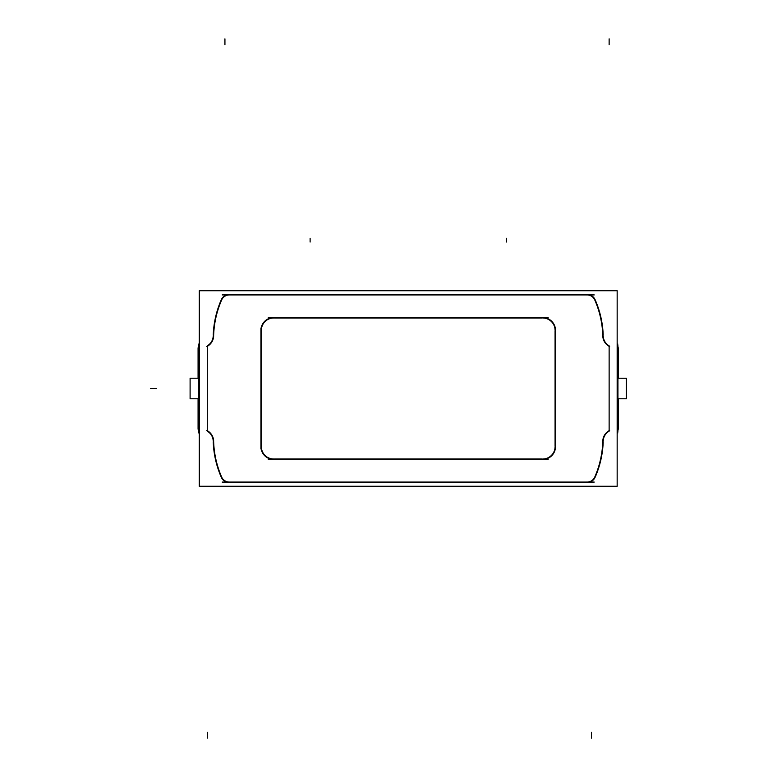 <?xml version="1.0" encoding="UTF-8"?>
<svg xmlns="http://www.w3.org/2000/svg" width="777" height="777" viewBox="0 0 777 777"><rect width="100%" height="100%" fill="white"/><g stroke="black" fill="none" stroke-linecap="round" stroke-linejoin="round"><path stroke-width="1.17" d="M207.304 345.823A11.752 11.752 0 0 0 213.209 335.946A11.752 11.752 0 0 1 207.304 345.823M213.238 335.169A96.931 96.931 0 0 1 221.27 299.796A96.931 96.931 0 0 0 213.238 335.169M221.6 299.126A8.809 8.809 0 0 1 229.351 294.502L587.082 294.502A8.809 8.809 0 0 1 594.832 299.126A8.809 8.809 0 0 0 587.082 294.502L229.351 294.502A8.809 8.809 0 0 0 221.6 299.126M595.163 299.796A96.931 96.931 0 0 1 603.195 335.169A96.931 96.931 0 0 0 595.163 299.796M603.214 335.946A11.752 11.752 0 0 0 609.129 345.823A11.752 11.752 0 0 1 603.214 335.946M617.938 347.377L617.161 347.368L618.346 347.785L618.346 378.224M609.129 431.177A11.752 11.752 0 0 0 603.214 441.054A11.752 11.752 0 0 1 609.129 431.177M603.195 441.831A96.931 96.931 0 0 1 595.163 477.204A96.931 96.931 0 0 0 603.195 441.831M594.832 477.874A8.809 8.809 0 0 1 587.082 482.498L229.351 482.498A8.809 8.809 0 0 1 221.6 477.874A8.809 8.809 0 0 0 229.351 482.498L587.082 482.498A8.809 8.809 0 0 0 594.832 477.874M221.27 477.204A96.931 96.931 0 0 1 213.238 441.831A96.931 96.931 0 0 0 221.27 477.204M213.209 441.054A11.752 11.752 0 0 0 207.304 431.177A11.752 11.752 0 0 1 213.209 441.054M198.494 429.564L199.271 429.632L198.077 429.215L198.077 398.776M617.938 429.623L617.161 429.632L617.938 429.623M261.354 445.891L261.354 331.109L261.354 445.891M261.354 330.342A12.335 12.335 0 0 1 273.689 318.007A12.335 12.335 0 0 0 261.354 330.342M274.456 318.007L541.977 318.007L274.456 318.007M542.744 318.007A12.335 12.335 0 0 1 555.079 330.342A12.335 12.335 0 0 0 542.744 318.007M555.079 331.109L555.079 445.891L555.079 331.109M555.079 446.658A12.335 12.335 0 0 1 542.744 458.993A12.335 12.335 0 0 0 555.079 446.658M541.977 458.993L274.456 458.993L541.977 458.993M273.689 458.993A12.335 12.335 0 0 1 261.354 446.658A12.335 12.335 0 0 0 273.689 458.993M198.494 347.377L199.271 347.368L198.494 347.377M198.436 429.564L199.271 429.234M198.077 378.224L198.077 347.785L199.271 347.766M213.617 335.159A12.16 12.16 0 0 1 206.799 346.561M221.95 299.281A96.523 96.523 0 0 0 213.607 336.703M229.905 294.939A8.401 8.401 0 0 0 221.445 300.476M222.193 294.92L594.24 294.92M594.988 300.476A8.401 8.401 0 0 0 586.528 294.939M602.826 336.703A96.523 96.523 0 0 0 594.483 299.281M609.634 346.561A12.16 12.16 0 0 1 602.806 335.159M617.161 347.766L618.337 347.795L617.938 347.436M618.346 398.776L618.356 429.215L617.161 429.234M602.806 441.841A12.16 12.16 0 0 1 609.634 430.439M594.483 477.719A96.523 96.523 0 0 0 602.826 440.297M586.528 482.061A8.401 8.401 0 0 0 594.988 476.524M594.24 482.08L222.193 482.08M221.445 476.524A8.401 8.401 0 0 0 229.905 482.061M213.607 440.297A96.523 96.523 0 0 0 221.95 477.719M206.799 430.439A12.16 12.16 0 0 1 213.617 441.841M198.494 345.736L198.494 431.264M626.33 378.244L626.33 398.776L617.938 398.776L626.33 398.776L626.33 378.224L617.938 378.224L626.33 378.244M190.103 378.244L190.103 398.776L190.103 378.244M198.494 398.776L190.103 398.776L198.494 398.776M198.494 378.224L190.103 378.224L198.494 378.224M617.938 345.736L617.938 431.264M617.161 344.124L617.919 344.124M617.161 432.876L617.919 432.876M199.271 486.256L199.271 290.744L617.161 290.744L617.161 486.256L199.271 486.256M199.271 432.876L198.514 432.876M199.271 344.124L198.514 344.124M274.475 459.382A12.753 12.753 0 0 1 260.965 445.872M260.936 448.989L260.936 328.011M260.965 331.128A12.753 12.753 0 0 1 274.475 317.618M268.308 317.589L548.125 317.589M541.957 317.618A12.753 12.753 0 0 1 555.468 331.128M555.497 328.011L555.497 448.989M555.468 445.872A12.753 12.753 0 0 1 541.957 459.382M548.125 459.411L268.308 459.411M609.129 346.299L609.129 430.701L609.129 346.299M207.304 430.701L207.304 346.299L207.304 430.701M310.11 242.045L310.11 238.286L310.11 242.045M506.322 242.045L506.322 238.286L506.322 242.045M156.546 388.5L150.67 388.5L156.546 388.5M224.932 38.85L224.932 44.726M609.129 38.85L609.129 44.726M207.304 738.15L207.304 732.274M591.501 738.15L591.501 732.274"/></g></svg>
